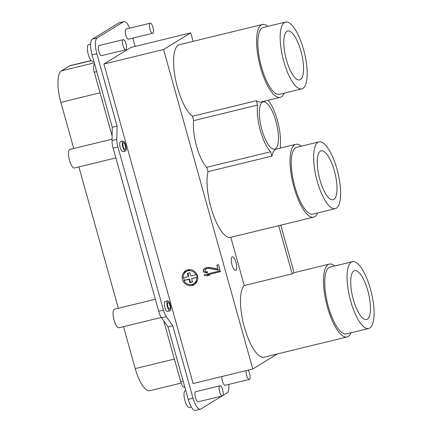 <?xml version="1.0" encoding="UTF-8"?>
<svg xmlns="http://www.w3.org/2000/svg" width="432" height="432" viewBox="0 0 432 432"><rect width="100%" height="100%" fill="white"/><g stroke="black" fill="none" stroke-linecap="round" stroke-linejoin="round"><path stroke-width="0.65" d="M91.147 60.512L70.265 65.599A27.778 8.964 76.3 0 0 69.401 65.961L61.42 70.848A27.778 8.964 76.3 0 0 60.863 102.362L73.748 148.511M181.132 383.065L149.758 390.706A27.778 8.964 76.3 0 1 135.205 368.609L123.493 326.662M118.352 308.259L78.889 166.914M112.115 136.048L94.295 72.22A6.944 2.241 76.3 0 1 94.435 64.341L94.657 64.201M184.826 387.142L184.351 387.256A6.944 2.241 76.3 0 1 180.711 381.731L163.733 320.917M124.011 21.6L119.221 22.766A13.889 4.482 76.3 0 0 118.789 22.945L92.335 39.139A13.889 4.482 76.3 0 0 92.059 54.891L112.271 127.278L112.039 140.557A10.417 3.359 76.3 0 0 113.13 148.154L158.679 311.283A10.417 3.359 76.3 0 0 161.525 317.806L168.021 326.965L172.811 325.798L166.315 316.64A10.417 3.359 -103.7 0 1 163.463 310.117L117.92 146.988A10.417 3.359 -103.7 0 1 116.829 139.39L117.061 126.112L96.849 53.725A13.889 4.482 -103.7 0 1 97.124 37.973L123.579 21.778A13.889 4.482 -103.7 0 1 124.011 21.6A13.889 4.482 -103.7 0 1 129.74 28.156M222.107 395.971L200.734 409.055A13.889 4.482 -103.7 0 1 200.302 409.234L195.512 410.4A13.889 4.482 76.3 0 1 188.233 399.352L168.021 326.965M228.814 384.404A13.889 4.482 -103.7 0 1 227.189 392.861L222.826 395.528M200.302 409.234A13.889 4.482 -103.7 0 1 193.023 398.185L172.811 325.798M132.818 38.129L135.135 46.424M277.382 353.943L252.79 368.993L193.082 383.535L103.874 64.039L131.031 47.423L190.733 32.881L193.104 41.364M167.632 300.812L165.078 301.433A5.119 1.652 76.3 0 0 164.916 301.504A5.119 1.652 76.3 0 0 164.749 307.055A5.119 1.652 76.3 0 0 167.503 311.386L170.057 310.765A5.119 1.652 -103.7 0 1 167.303 306.434A5.119 1.652 -103.7 0 1 167.47 300.877A5.119 1.652 -103.7 0 1 167.632 300.812A5.119 1.652 -103.7 0 1 170.386 305.143A5.119 1.652 -103.7 0 1 170.213 310.694A5.119 1.652 -103.7 0 1 170.057 310.765M123.028 141.064L120.474 141.685A5.119 1.652 76.3 0 0 120.317 141.755A5.119 1.652 76.3 0 0 120.145 147.307A5.119 1.652 76.3 0 0 122.899 151.637L125.453 151.016A5.119 1.652 -103.7 0 1 122.699 146.686A5.119 1.652 -103.7 0 1 122.872 141.129A5.119 1.652 -103.7 0 1 123.028 141.064A5.119 1.652 -103.7 0 1 125.782 145.395A5.119 1.652 -103.7 0 1 125.609 150.946A5.119 1.652 -103.7 0 1 125.453 151.016M219.915 385.781L195.766 391.667A5.206 1.679 76.3 0 0 195.604 391.732A5.206 1.679 76.3 0 0 195.431 397.381A5.206 1.679 76.3 0 0 198.229 401.787L222.383 395.906A5.206 1.679 -103.7 0 1 219.58 391.5A5.206 1.679 -103.7 0 1 219.753 385.852A5.206 1.679 -103.7 0 1 219.915 385.781A5.206 1.679 -103.7 0 1 222.718 390.188A5.206 1.679 -103.7 0 1 222.545 395.836A5.206 1.679 -103.7 0 1 222.383 395.906M221.972 376.499A5.206 1.679 76.3 0 0 222.809 382.261A5.206 1.679 76.3 0 0 225.185 385.29L249.334 379.409A5.206 1.679 -103.7 0 1 246.964 376.38A5.206 1.679 -103.7 0 1 246.121 370.618M150.228 23.166L126.079 29.047A5.206 1.679 76.3 0 0 125.917 29.117A5.206 1.679 76.3 0 0 125.744 34.765A5.206 1.679 76.3 0 0 128.547 39.166L152.696 33.286A5.206 1.679 -103.7 0 1 149.893 28.885A5.206 1.679 -103.7 0 1 150.066 23.236A5.206 1.679 -103.7 0 1 150.228 23.166A5.206 1.679 -103.7 0 1 153.031 27.567A5.206 1.679 -103.7 0 1 152.858 33.221A5.206 1.679 -103.7 0 1 152.696 33.286M123.277 39.663L99.128 45.544A5.206 1.679 76.3 0 0 98.966 45.614A5.206 1.679 76.3 0 0 98.793 51.262A5.206 1.679 76.3 0 0 101.59 55.663L125.744 49.783A5.206 1.679 -103.7 0 1 122.942 45.382A5.206 1.679 -103.7 0 1 123.115 39.728A5.206 1.679 -103.7 0 1 123.277 39.663A5.206 1.679 -103.7 0 1 126.079 44.064A5.206 1.679 -103.7 0 1 125.901 49.712A5.206 1.679 -103.7 0 1 125.744 49.783M112.271 127.278L117.061 126.112M252.79 368.993L163.582 49.496L103.874 64.039M192.132 285.487A8.159 7.679 -121.5 0 0 194.211 284.623A8.159 7.679 -121.5 0 0 197.051 274.714A8.159 7.679 -121.5 0 0 187.769 269.843A8.159 7.679 -121.5 0 0 185.69 270.707A8.159 7.679 -121.5 0 0 182.844 280.616A8.159 7.679 -121.5 0 0 192.132 285.487M220.223 270.815L204.255 274.703L204.487 275.535L207.101 275.789L209.817 275.13L207.209 274.876L220.455 271.647L220.223 270.815M218.214 270.124L219.91 269.708L218.516 264.713L216.821 265.129L217.901 269.012L209.461 267.365L206.291 267.694L203.764 269.05L203.132 270.686L203.899 272.128L206.248 272.738L207.646 272.549L207.452 271.852L205.556 271.577L204.871 270.41L205.016 269.633L207.203 268.358L208.64 268.304L218.214 270.124L219.893 269.638M163.582 49.496L190.733 32.881M351.059 332.78A37.498 12.101 -103.7 0 1 348.262 336.474A37.498 12.101 -103.7 0 1 347.101 336.965L264.087 357.178A37.498 12.101 76.3 0 1 244.355 327.078A37.498 12.101 76.3 0 1 244.269 285.525L230.812 237.325M284.153 93.161A37.498 12.101 -103.7 0 1 281.356 96.854A37.498 12.101 -103.7 0 1 280.195 97.34A37.498 12.101 -103.7 0 1 260.037 65.648A37.498 12.101 -103.7 0 1 261.29 24.964A37.498 12.101 -103.7 0 1 262.451 24.478L179.437 44.696A37.498 12.101 76.3 0 0 178.276 45.182A37.498 12.101 76.3 0 0 175.522 79.348A37.498 12.101 76.3 0 0 192.51 116.257L193.725 120.62A29.511 9.526 76.3 0 0 206.761 167.308L207.981 171.671A37.498 12.101 76.3 0 0 212.938 213.818A37.498 12.101 76.3 0 0 230.634 237.368L313.648 217.15A37.498 12.101 -103.7 0 1 293.49 185.458A37.498 12.101 -103.7 0 1 294.737 144.779A37.498 12.101 -103.7 0 1 295.904 144.288A37.498 12.101 -103.7 0 1 301.342 146.178M235.856 270.248A6.944 2.241 76.3 0 0 236.083 262.715A6.944 2.241 76.3 0 0 232.351 256.846A6.944 2.241 76.3 0 0 232.135 256.937A6.944 2.241 76.3 0 0 231.903 264.47A6.944 2.241 76.3 0 0 235.64 270.34A6.944 2.241 76.3 0 0 235.856 270.248M244.269 285.525L292.162 273.861L278.705 225.661M317.606 212.971A37.498 12.101 -103.7 0 1 314.809 216.664A37.498 12.101 -103.7 0 1 313.648 217.15M295.904 144.288L276.745 148.954A37.498 12.101 76.3 0 0 275.584 149.445A37.498 12.101 76.3 0 0 271.836 156.119L270.621 151.762A29.511 9.526 -103.7 0 1 257.58 105.068L256.365 100.705A37.498 12.101 76.3 0 0 261.036 102.006L280.195 97.34M207.981 171.671L271.836 156.119M280.784 225.158L294.057 272.7A37.498 12.101 76.3 0 0 293.069 273.143A37.498 12.101 76.3 0 0 292.162 273.861M347.101 336.965A37.498 12.101 -103.7 0 1 326.943 305.267A37.498 12.101 -103.7 0 1 328.19 264.589A37.498 12.101 -103.7 0 1 329.357 264.098A37.498 12.101 -103.7 0 1 334.795 265.993M318.989 141.88L296.644 147.323A34.371 11.092 76.3 0 0 295.574 147.771A34.371 11.092 76.3 0 0 294.43 185.063A34.371 11.092 76.3 0 0 312.908 214.115L335.259 208.672A34.371 11.092 -103.7 0 1 316.78 179.62A34.371 11.092 -103.7 0 1 317.925 142.328A34.371 11.092 -103.7 0 1 318.989 141.88A34.371 11.092 -103.7 0 1 337.468 170.937A34.371 11.092 -103.7 0 1 336.323 208.224A34.371 11.092 -103.7 0 1 335.259 208.672M333.86 199.411A25.175 8.122 -103.7 0 1 333.083 199.735A25.175 8.122 -103.7 0 1 319.55 178.459A25.175 8.122 -103.7 0 1 320.387 151.146A25.175 8.122 -103.7 0 1 321.165 150.817A25.175 8.122 -103.7 0 1 334.703 172.098A25.175 8.122 -103.7 0 1 333.86 199.411M351.378 262.143A34.371 11.092 -103.7 0 1 352.442 261.695A34.371 11.092 -103.7 0 1 370.921 290.747A34.371 11.092 -103.7 0 1 369.776 328.039A34.371 11.092 -103.7 0 1 368.712 328.482A34.371 11.092 -103.7 0 1 350.233 299.43A34.371 11.092 -103.7 0 1 351.378 262.143M367.313 319.221A25.175 8.122 -103.7 0 1 366.536 319.55A25.175 8.122 -103.7 0 1 352.998 298.269A25.175 8.122 -103.7 0 1 353.84 270.956A25.175 8.122 -103.7 0 1 354.618 270.626A25.175 8.122 -103.7 0 1 368.15 291.908A25.175 8.122 -103.7 0 1 367.313 319.221M284.472 22.518A34.371 11.092 -103.7 0 1 285.541 22.07A34.371 11.092 -103.7 0 1 304.015 51.122A34.371 11.092 -103.7 0 1 302.87 88.414A34.371 11.092 -103.7 0 1 301.806 88.862A34.371 11.092 -103.7 0 1 283.327 59.81A34.371 11.092 -103.7 0 1 284.472 22.518M300.413 79.596A25.175 8.122 -103.7 0 1 299.63 79.925A25.175 8.122 -103.7 0 1 286.097 58.644A25.175 8.122 -103.7 0 1 286.934 31.336A25.175 8.122 -103.7 0 1 287.717 31.007A25.175 8.122 -103.7 0 1 301.25 52.288A25.175 8.122 -103.7 0 1 300.413 79.596M352.442 261.695L330.091 267.138A34.371 11.092 76.3 0 0 329.027 267.586A34.371 11.092 76.3 0 0 327.883 304.873A34.371 11.092 76.3 0 0 346.361 333.925L368.712 328.482M285.541 22.07L263.191 27.513A34.371 11.092 76.3 0 0 262.121 27.961A34.371 11.092 76.3 0 0 260.982 65.254A34.371 11.092 76.3 0 0 279.455 94.306L301.806 88.862M262.451 24.478A37.498 12.101 -103.7 0 1 267.889 26.368M268.137 100.278A29.511 9.526 -103.7 0 1 280.201 145.892L280.784 147.971M275.395 148.765A24.295 7.841 76.3 0 0 276.205 122.413A24.295 7.841 76.3 0 0 263.142 101.876A24.295 7.841 76.3 0 0 262.391 102.195A24.295 7.841 76.3 0 0 261.581 128.547A24.295 7.841 76.3 0 0 274.639 149.083A24.295 7.841 76.3 0 0 275.395 148.765M270.621 151.762L206.761 167.308M193.725 120.62L257.58 105.068M256.365 100.705L192.51 116.257M194.929 284.121A8.159 7.679 58.5 0 1 193.633 284.569A8.159 7.679 58.5 0 1 190.555 284.666M183.989 273.942A8.159 7.679 58.5 0 1 186.467 270.297M190.841 269.746A7.117 6.701 -121.5 0 0 189.54 269.93A7.117 6.701 -121.5 0 0 187.731 270.68L186.235 271.593A7.117 6.701 58.5 0 1 188.044 270.842A7.117 6.701 58.5 0 1 195.998 274.774L190.858 276.026L189.929 272.695L187.369 273.316L188.303 276.647L183.157 277.9A7.117 6.701 58.5 0 1 186.235 271.593M195.998 274.774L196.495 274.466A7.117 6.701 58.5 0 1 197.24 277.128L196.744 277.436A7.117 6.701 58.5 0 1 193.666 283.738L195.161 282.82A7.117 6.701 -121.5 0 0 197.408 280.476M193.666 283.738A7.117 6.701 58.5 0 1 191.857 284.488A7.117 6.701 58.5 0 1 183.902 280.562L184.399 280.255A7.117 6.701 58.5 0 1 183.676 277.771M188.303 276.647L188.8 276.34L187.92 273.186M197.24 277.128L191.597 278.689L192.526 282.015L189.972 282.636L189.043 279.31L183.902 280.562M192.478 281.842L190.474 282.334L189.545 279.002L184.399 280.255M196.744 277.436L191.597 278.689M189.545 279.002L189.043 279.31M190.474 282.334L189.972 282.636M207.209 274.876L220.433 271.582M207.101 275.789L209.601 275.108M204.487 275.535L207.301 275.67M204.476 274.649L204.687 275.416M205.578 269.05L206.723 268.402L208.834 268.186L218.414 270M205.033 268.142L203.44 269.649L203.488 271.118L204.935 272.392L207.619 272.457M217.037 265.075L217.901 269.012M167.913 302.459A3.472 1.118 76.3 0 0 167.8 306.229A3.472 1.118 76.3 0 0 169.663 309.161A3.472 1.118 76.3 0 0 169.771 309.118A3.472 1.118 76.3 0 0 169.889 305.348A3.472 1.118 76.3 0 0 168.021 302.416A3.472 1.118 76.3 0 0 167.913 302.459M123.309 142.711A3.472 1.118 76.3 0 0 123.196 146.48A3.472 1.118 76.3 0 0 125.064 149.413A3.472 1.118 76.3 0 0 125.172 149.369A3.472 1.118 76.3 0 0 125.285 145.6A3.472 1.118 76.3 0 0 123.417 142.668A3.472 1.118 76.3 0 0 123.309 142.711M248.141 370.127A5.206 1.679 -103.7 0 1 250.015 375.376A5.206 1.679 -103.7 0 1 249.496 379.339A5.206 1.679 -103.7 0 1 249.334 379.409M155.32 299.257L114.539 309.188A9.547 3.083 76.3 0 0 114.242 309.312A9.547 3.083 76.3 0 0 113.929 319.669A9.547 3.083 76.3 0 0 119.059 327.737L161.287 317.455M112.061 139.18L69.941 149.44A9.547 3.083 76.3 0 0 69.644 149.564A9.547 3.083 76.3 0 0 69.325 159.921A9.547 3.083 76.3 0 0 74.455 167.989L115.857 157.907M185.771 390.528L185.366 390.625A8.678 2.803 76.3 0 0 185.096 390.739A8.678 2.803 76.3 0 0 184.81 400.156A8.678 2.803 76.3 0 0 189.475 407.489L191.371 407.03M90.628 44.042L88.727 44.501A8.678 2.803 76.3 0 0 88.457 44.615A8.678 2.803 76.3 0 0 88.171 54.032A8.678 2.803 76.3 0 0 92.837 61.371L93.803 61.133M61.42 70.848L94.279 62.845M100.046 92.821L60.863 102.362M188.233 399.352L193.023 398.185M166.315 316.64L161.525 317.806M158.679 311.283L163.463 310.117M117.92 146.988L113.13 148.154M112.039 140.557L116.829 139.39M96.849 53.725L92.059 54.891M92.335 39.139L97.124 37.973M123.579 21.778L118.789 22.945M180.711 381.731L183.146 381.137M96.73 71.626L94.295 72.22M91.26 60.637L69.401 65.961M135.205 368.609L174.382 359.068M294.057 272.695L329.357 264.098"/></g></svg>
